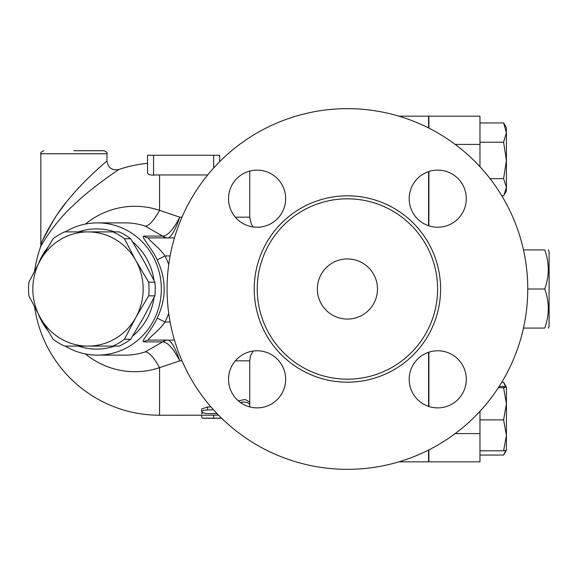 <?xml version="1.0" encoding="UTF-8"?>
<svg xmlns="http://www.w3.org/2000/svg" width="578" height="578" viewBox="0 0 578 578"><rect width="100%" height="100%" fill="white"/><g stroke="black" fill="none" stroke-linecap="round" stroke-linejoin="round"><path stroke-width="0.87" d="M523.473 328.073L544.743 328.073C549.447 328.073 549.447 328.073 544.743 328.073C549.447 328.073 549.447 328.073 544.743 328.073C549.447 315.046 549.447 302.027 544.743 289C549.447 275.973 549.447 262.954 544.743 249.927C549.447 249.927 549.447 249.927 544.743 249.927C549.447 249.927 549.447 249.927 544.743 249.927L523.473 249.927M548.233 249.927L549.1 251.43L549.1 326.57L548.233 328.073M527.757 289A180.343 180.343 0 0 1 257.246 445.183A180.343 180.343 0 0 1 257.246 132.817A180.343 180.343 0 0 1 527.757 289L544.743 289M317.358 289A30.056 30.056 0 0 1 362.449 262.968A30.056 30.056 0 0 1 362.449 315.032A30.056 30.056 0 0 1 317.358 289M437.589 289A90.168 90.168 0 0 1 302.33 367.088A90.168 90.168 0 0 1 302.33 210.912A90.168 90.168 0 0 1 437.589 289M409.188 379.327A28.553 28.553 0 0 1 437.748 350.774A28.553 28.553 0 0 1 466.301 379.327A28.553 28.553 0 0 1 437.748 407.88A28.553 28.553 0 0 1 409.188 379.327M257.094 350.774A28.553 28.553 0 0 1 285.648 379.327A28.553 28.553 0 0 1 257.094 407.88A28.553 28.553 0 0 1 228.534 379.327A28.553 28.553 0 0 1 257.094 350.774M285.648 198.673A28.553 28.553 0 0 1 257.094 227.226A28.553 28.553 0 0 1 228.534 198.673A28.553 28.553 0 0 1 257.094 170.12A28.553 28.553 0 0 1 285.648 198.673M437.748 227.226A28.553 28.553 0 0 1 409.188 198.673A28.553 28.553 0 0 1 437.748 170.12A28.553 28.553 0 0 1 466.301 198.673A28.553 28.553 0 0 1 437.748 227.226M428.876 352.19L428.876 406.464M428.876 449.901L428.876 461.829L479.971 461.829L479.971 411.283M106.966 153.741L106.966 160.959C106.634 161.175 83.687 180.546 68.587 199.41C54.708 214.973 41.963 240.434 40.836 244.545L40.836 153.741L106.966 153.741C107.725 153.011 106.728 152.007 103.961 150.735L73.897 150.735M106.966 160.959C108.043 167.844 112.016 170.691 118.887 169.491C118.497 169.694 91.237 187.778 73.298 205.378C56.81 219.907 41.674 243.67 40.337 247.507L41.616 242.673M43.068 239.379L53.942 219.474M57.937 213.477L65.993 202.618M71.311 196.152L73.269 193.883M77.098 189.584L80.913 185.495M112.992 346.106L87.993 346.106A57.106 55.163 -90 0 0 135.765 317.553L124.443 339.264A62.366 60.242 90 0 1 112.992 346.106L119.198 346.106A62.366 60.242 -90 0 0 130.65 339.264L143.546 317.553L154.868 295.842A62.366 60.242 -90 0 0 154.868 282.158L143.546 260.447L130.65 238.736A62.366 60.242 -90 0 0 119.198 231.894L112.992 231.894A62.366 60.242 90 0 1 124.443 238.736L135.765 260.447L148.662 282.158A62.366 60.242 90 0 1 148.662 295.842L135.765 317.553A57.106 55.163 -90 0 0 135.765 260.447A57.106 55.163 -90 0 0 87.993 231.894L112.992 231.894M53.111 339.264L40.222 317.553A57.106 55.163 -90 0 0 87.993 346.106L64.563 346.106A62.366 60.242 90 0 1 53.111 339.264M28.9 282.158L40.222 260.447A57.106 55.163 -90 0 0 40.222 317.553L28.9 295.842A62.366 60.242 90 0 1 28.9 282.158M64.563 231.894L87.993 231.894A57.106 55.163 -90 0 0 40.222 260.447L53.111 238.736A62.366 60.242 90 0 1 64.563 231.894M130.65 238.736L124.443 238.736M154.868 295.842L148.662 295.842M154.868 282.158L148.662 282.158M130.65 339.264L124.443 339.264M479.971 455.067L503.597 455.067L505.779 450.479M505.591 386.776L503.597 382.224L506.422 387.087L506.422 403.812L503.597 387.73L506.422 387.087M506.422 387.108L503.597 386.48L499.146 386.48M506.422 435.357L503.597 419.895L506.422 403.812L506.422 450.204L503.597 450.811L506.422 435.357M506.422 132.579L503.597 122.933L506.422 127.796L506.422 160.438L503.597 142.224L506.422 132.579M501.798 195.776L503.597 195.776L503.994 195.111L506.422 187.207L506.422 190.913L503.994 195.111M503.597 178.645L506.422 160.438L506.422 187.207L503.597 178.645L490.057 178.645M479.971 450.811L503.597 450.811M479.971 419.895L503.597 419.895M498.337 387.73L503.597 387.73M479.971 142.224L503.597 142.224M479.971 122.933L503.597 122.933M501.798 382.224L503.597 382.224M428.573 127.948L428.573 116.171L398.936 116.171M428.573 225.716L428.573 171.63M428.573 406.37L428.573 352.284M398.936 461.829L428.573 461.829L428.573 450.052M428.876 171.536L428.876 225.81M479.971 166.717L479.971 116.171L428.876 116.171L428.876 128.099M240.383 402.483L244.118 401.992L247.832 402.779L249.573 404.217L249.732 406.919L249.732 402.151L249.732 404.846M217.039 413.602L206.1 413.545L201.845 412.309L201.96 411.189L204.15 410.17L213.484 409.766M238.382 400.901L245.144 399.441L249.732 402.151L249.732 360.824L250.549 355.737L253.121 351.048M201.643 411.825L201.643 408.964L207.654 406.963L211.006 406.963M221.562 418.161L201.953 418.154L201.643 415.242M201.643 413.834L202.726 412.873M34.644 307.229A126.242 126.242 0 0 0 159.564 415.242L218.549 415.156M85.4 353.938A82.712 79.887 -90 0 0 159.564 367.659L179.78 360.824C175.3 347.92 171.399 341.02 168.068 340.11A9.017 8.778 -83.9 0 0 162.844 341.909C167.728 342.169 173.371 348.476 179.78 360.824L181.998 360.824M207.726 174.939L159.564 174.939A114.061 114.061 0 0 0 153.553 175.098C149.81 175.098 147.802 174.368 147.542 172.901L147.542 155.244L147.542 172.901M181.998 217.176L179.78 217.176C173.371 229.524 167.728 235.831 162.844 236.091A9.017 8.778 -96.1 0 0 168.068 237.89C171.399 236.98 175.3 230.08 179.78 217.176L159.564 210.341A82.712 79.887 -90 0 0 85.4 224.062M253.121 226.952L251.329 224.127L249.732 217.176L249.732 171.081M219.676 155.244L219.676 161.703L219.676 155.244L147.542 155.244M153.553 155.244L153.553 175.098A114.061 114.061 0 0 1 159.564 174.939L159.564 210.341A48.09 11.835 108.6 0 1 145.208 226.114L162.599 236.099A9.017 8.713 -90 0 0 167.822 237.905L168.068 237.89M168.068 340.11L167.822 340.095A9.017 8.713 -90 0 0 162.599 341.901L145.208 351.886A66.123 63.869 90 0 1 125.505 355.123M159.564 415.242L159.564 367.659A48.09 11.835 71.4 0 0 145.208 351.886M168.725 264.652A77.792 75.14 0 0 0 164.99 255.938L157.173 259.905C166.5 279.304 166.5 298.696 157.173 318.095C151.898 329.995 140.403 341.677 143.828 341.901A9.017 8.713 90 0 1 149.059 340.095L174.469 340.095M174.469 237.905L149.059 237.905A9.017 8.713 90 0 1 143.828 236.099C140.403 236.323 151.898 248.005 157.173 259.905M170.134 255.938L164.99 255.938C159.066 246.922 145.743 238.071 149.059 237.905M157.173 318.095L164.99 322.062A77.792 75.14 0 0 0 168.725 313.348M149.059 340.095C145.743 339.929 159.066 331.078 164.99 322.062L170.134 322.062M38.466 314.381A66.123 63.869 -90 0 0 47.75 330.537M65.249 346.106A66.123 63.869 -90 0 0 97.451 355.123A66.123 63.869 -90 0 0 161.32 289A66.123 63.869 -90 0 0 97.451 222.877A66.123 63.869 -90 0 0 65.249 231.894M47.75 247.463A66.123 63.869 -90 0 0 38.466 263.619M78.42 231.894A60.112 58.067 90 0 1 114.682 231.894M132.615 241.886A60.112 58.067 90 0 1 154.023 280.438M154.023 297.562A60.112 58.067 90 0 1 132.615 336.114M114.682 346.106A60.112 58.067 90 0 1 78.42 346.106M440.595 289A93.174 93.174 0 0 0 300.827 208.304A93.174 93.174 0 0 0 300.827 369.696A93.174 93.174 0 0 0 440.595 289M455.189 433.594L479.971 433.594M455.189 144.406L479.971 144.406M207.654 406.963L207.654 409.766M213.665 415.156L213.665 418.161M235.34 360.824L249.732 360.824M249.732 217.176L235.34 217.176M213.665 155.244L213.665 168.032M97.451 222.877L125.477 222.877A66.123 63.869 90 0 1 145.208 226.114M143.828 341.901L162.599 341.901M162.599 236.099L143.828 236.099M40.836 153.741C40.077 153.011 41.074 152.007 43.841 150.735M506.407 450.226L503.994 454.402M221.649 418.248L204.294 418.248M147.542 163.336A126.242 126.242 0 0 0 118.88 169.499M40.344 247.478A126.242 126.242 0 0 0 34.644 270.771M125.477 355.123L97.451 355.123"/></g></svg>
